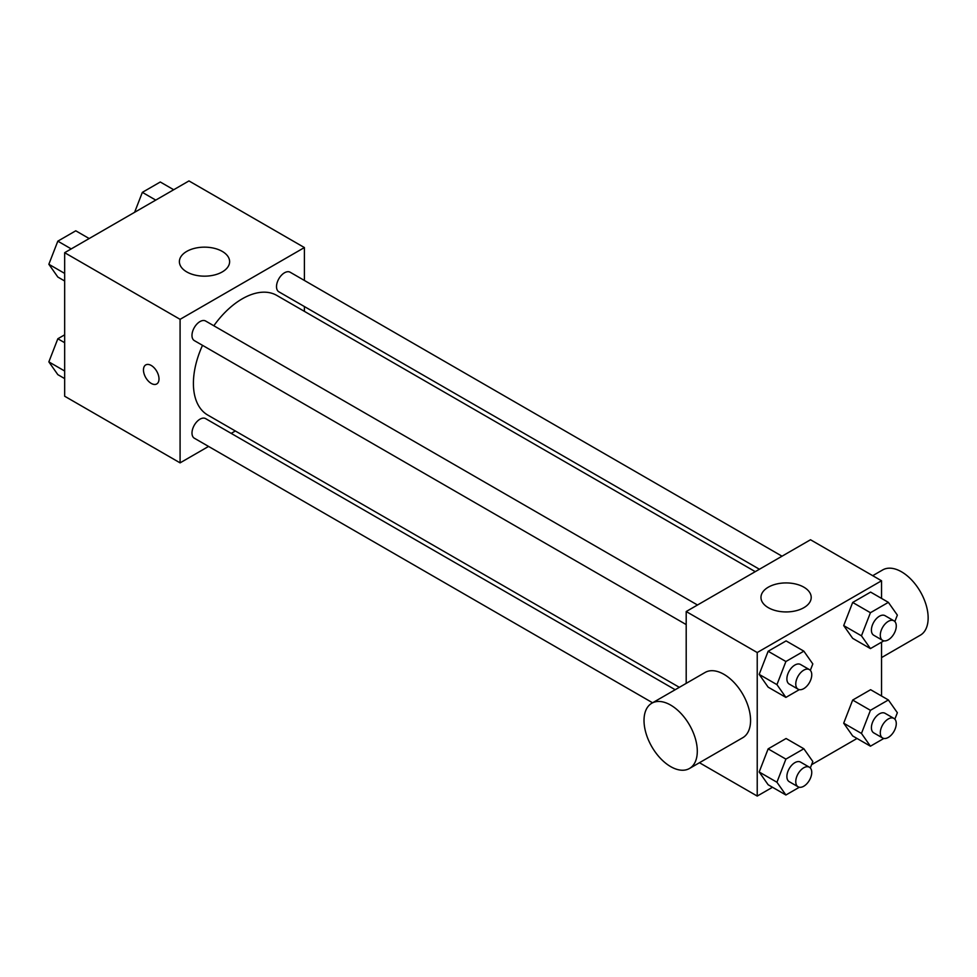 <?xml version="1.0" encoding="UTF-8"?>
<svg xmlns="http://www.w3.org/2000/svg" width="977" height="977" viewBox="0 0 977 977"><rect width="100%" height="100%" fill="white"/><g stroke="black" fill="none" stroke-linecap="round" stroke-linejoin="round"><path stroke-width="1.47" d="M208.565 446.428L180.086 462.866L64.665 396.222L64.665 252.689L188.964 180.928L304.397 247.56L304.397 280.448M235.335 430.979L231.17 433.385M202.52 345.333A69.062 39.874 120 0 0 193.409 383.411A69.062 39.874 120 0 0 207.71 415.03L679.345 687.332M755.258 571.655L276.772 295.408A69.062 39.874 120 0 0 213.829 325.756M304.397 306.546L304.397 311.358M180.086 462.866L180.086 319.332L304.397 247.56M782.027 556.206L290.157 272.229A11.297 6.521 120 0 0 281.449 275.258A11.297 6.521 120 0 0 276.515 286.627A11.297 6.521 120 0 0 278.86 291.805L759.422 569.249M675.18 689.725L205.634 418.632A11.297 6.521 120 0 0 196.914 421.661A11.297 6.521 120 0 0 191.993 433.031A11.297 6.521 120 0 0 194.325 438.209L652.587 702.781M686.196 624.584L194.325 340.607A11.297 6.521 -60 0 1 194.325 327.551A11.297 6.521 -60 0 1 205.634 321.03L697.493 605.007M180.086 319.332L64.665 252.689M186.754 271.911A25.109 14.496 180 0 1 179.389 261.665A25.109 14.496 180 0 1 204.511 247.157A25.109 14.496 180 0 1 229.619 261.665A25.109 14.496 180 0 1 214.122 275.062A25.109 14.496 180 0 1 186.754 271.911M159.007 378.929A10.991 6.338 60 0 1 156.723 383.961A10.991 6.338 60 0 1 145.744 377.61A10.991 6.338 60 0 1 145.744 364.922A10.991 6.338 60 0 1 154.207 367.865A10.991 6.338 60 0 1 159.007 378.929M156.735 383.949A10.991 6.338 60 0 1 145.744 377.61A10.991 6.338 60 0 1 145.744 364.922M686.196 683.375L686.196 611.529L810.507 539.756L881.535 580.778L881.535 598.4M857.024 738.465L811.582 764.698M772.502 787.267L757.224 796.072L699.447 762.719M852.677 638.347L843.701 625.585L852.677 602.455L870.617 592.099L852.677 602.455L843.701 625.585L852.677 638.347L870.434 648.594L861.458 635.832L870.434 612.713L888.374 602.357L897.35 615.119L894.847 621.555M768.142 784.751L759.178 771.989L768.142 748.87L786.094 738.502L768.142 748.87L759.178 771.989L768.142 784.751L785.899 794.997L776.935 782.235L785.899 759.117L803.851 748.761L812.815 761.523L810.324 767.959M881.535 642.182L881.535 696.003M757.224 796.072L757.224 652.538L881.535 580.778M852.677 735.95L843.701 723.188L852.677 700.069L870.617 689.701L852.677 700.069L843.701 723.188L852.677 735.95L870.434 746.196L861.458 733.434L870.434 710.316L888.374 699.959L897.35 712.721L894.847 719.157M768.142 687.149L759.178 674.386L768.142 651.256L786.094 640.9L768.142 651.256L759.178 674.386L768.142 687.149L785.899 697.395L776.935 684.633L785.899 661.514L803.851 651.158L812.815 663.92L810.324 670.356M757.224 652.538L686.196 611.529M768.325 607.682A25.109 14.496 180 0 1 760.973 597.435A25.109 14.496 180 0 1 786.082 582.927A25.109 14.496 180 0 1 811.203 597.435A25.109 14.496 180 0 1 795.693 610.833A25.109 14.496 180 0 1 768.325 607.682M651.818 703.22L705.101 672.457A37.676 21.75 60 0 1 734.13 682.557A37.676 21.75 60 0 1 750.568 720.464A37.676 21.75 60 0 1 742.764 737.708L689.493 768.472A37.676 21.75 60 0 1 651.818 746.721A37.676 21.75 60 0 1 651.818 703.22A37.676 21.75 60 0 1 680.847 713.308A37.676 21.75 60 0 1 697.297 751.228A37.676 21.75 60 0 1 689.493 768.472M881.535 657.594L920.346 635.184A37.676 21.75 -120 0 0 920.346 591.683A37.676 21.75 -120 0 0 882.683 569.933L872.717 575.685M799.333 689.64L785.899 697.395M809.408 669.611L800.529 664.494A11.297 6.521 120 0 0 791.822 667.511A11.297 6.521 120 0 0 786.888 678.893A11.297 6.521 120 0 0 789.221 684.059L798.099 689.188A11.297 6.521 120 0 0 809.408 682.667A11.297 6.521 120 0 0 809.408 669.611A11.297 6.521 120 0 0 800.7 672.64A11.297 6.521 120 0 0 795.766 684.01A11.297 6.521 120 0 0 798.099 689.188M776.935 684.633L759.178 674.386M785.899 661.514L768.142 651.256M803.851 651.158L786.094 640.9M883.867 640.839L870.434 648.594M893.931 620.81L885.052 615.681A11.297 6.521 120 0 0 876.345 618.71A11.297 6.521 120 0 0 871.411 630.092A11.297 6.521 120 0 0 873.756 635.258L882.634 640.387A11.297 6.521 120 0 0 893.931 633.865A11.297 6.521 120 0 0 893.931 620.81A11.297 6.521 120 0 0 885.223 623.839A11.297 6.521 120 0 0 880.289 635.209A11.297 6.521 120 0 0 882.634 640.387M861.458 635.832L843.701 625.585M870.434 612.713L852.677 602.455M888.374 602.357L870.617 592.099M799.333 787.242L785.899 794.997M809.408 767.226L800.529 762.097A11.297 6.521 120 0 0 791.822 765.125A11.297 6.521 120 0 0 786.888 776.495A11.297 6.521 120 0 0 789.221 781.673L798.099 786.79A11.297 6.521 120 0 0 809.408 780.269A11.297 6.521 120 0 0 809.408 767.226A11.297 6.521 120 0 0 800.7 770.242A11.297 6.521 120 0 0 795.766 781.624A11.297 6.521 120 0 0 798.099 786.79M776.935 782.235L759.178 771.989M785.899 759.117L768.142 748.87M803.851 748.761L786.094 738.502M883.867 738.441L870.434 746.196M893.931 718.413L885.052 713.295A11.297 6.521 120 0 0 876.345 716.324A11.297 6.521 120 0 0 871.411 727.694A11.297 6.521 120 0 0 873.756 732.872L882.634 737.989A11.297 6.521 120 0 0 893.931 731.468A11.297 6.521 120 0 0 893.931 718.413A11.297 6.521 120 0 0 885.223 721.441A11.297 6.521 120 0 0 880.289 732.823A11.297 6.521 120 0 0 882.634 737.989M861.458 733.434L843.701 723.188M870.434 710.316L852.677 700.069M888.374 699.959L870.617 689.701M64.665 280.997L57.826 277.041L48.85 264.279L57.826 241.16L75.766 230.804L89.176 238.535M64.665 273.413L48.85 264.279M71.223 248.903L57.826 241.16M134.606 212.302L142.349 192.359L160.289 182.003L173.698 189.733M155.758 200.102L142.349 192.359M64.665 378.6L57.826 374.643L48.85 361.881L57.826 338.763L64.665 334.818M64.665 371.016L48.85 361.881M64.665 342.707L57.826 338.763"/></g></svg>
